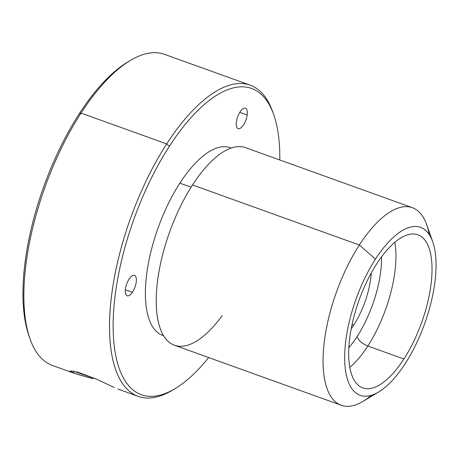 <?xml version="1.0" encoding="UTF-8"?>
<svg xmlns="http://www.w3.org/2000/svg" width="459" height="459" viewBox="0 0 459 459"><rect width="100%" height="100%" fill="white"/><g stroke="black" fill="none" stroke-linecap="round" stroke-linejoin="round"><path stroke-width="0.69" d="M128.893 61.351A162.738 66.452 109.8 0 0 79.206 113.821A162.738 66.452 109.8 0 0 29.548 337.417M114.285 387.522L96.941 379.341L73.979 371.279L72.981 372.88L52.55 365.53A165.366 67.525 -70.2 0 1 81.025 113.098A165.366 67.525 109.8 0 0 30.047 338.868L29.037 336.011A162.738 66.452 -70.2 0 1 79.206 113.821L81.025 113.098L79.206 113.821A162.738 66.452 -70.2 0 1 127.602 62.108L130.201 60.548A165.366 67.525 109.8 0 0 81.025 113.098L166.697 143.925A165.366 67.525 109.8 0 0 138.222 396.364A165.366 67.525 109.8 0 0 173.863 389.352M72.981 372.88L92.747 378.686L93.12 377.671L92.747 378.686L76.177 373.936L69.774 371.136L72.166 370.987L78.311 372.318L96.941 379.341L113.35 387.092M81.025 113.098A165.366 67.525 -70.2 0 1 164.534 54.34L250.207 85.167A165.366 67.525 109.8 0 0 166.697 143.925L81.025 113.098M273.208 113.281A165.366 67.525 109.8 0 0 250.207 85.167M175.154 388.595L172.555 390.156A165.366 67.525 -70.2 0 1 109.581 331.203A165.366 67.525 -70.2 0 1 166.697 143.925L169.388 146.272A162.738 66.452 109.8 0 0 113.184 330.578A162.738 66.452 109.8 0 0 175.154 388.595A162.738 66.452 109.8 0 0 208.69 357.561A162.738 66.452 -70.2 0 1 115.496 354.268A162.738 66.452 -70.2 0 1 169.388 146.272L166.697 143.925A165.366 67.525 -70.2 0 1 272.715 111.83L273.725 114.687A162.738 66.452 109.8 0 0 169.388 146.272A162.738 66.452 -70.2 0 1 279.795 159.973A162.738 66.452 109.8 0 0 273.725 114.687M236.385 121.83A10.85 4.429 109.8 0 0 240.459 128.164A10.85 4.429 109.8 0 0 247.177 115.014A10.85 4.429 109.8 0 0 243.104 108.68A10.85 4.429 109.8 0 0 236.385 121.83A10.85 4.429 -70.2 0 1 245.456 108.209A10.85 4.429 -70.2 0 1 247.177 115.014A10.85 4.429 -70.2 0 1 238.106 128.635A10.85 4.429 -70.2 0 1 236.385 121.83M231.129 148.073A99.746 40.731 109.8 0 0 179.871 183.164A99.746 40.731 109.8 0 0 146.249 277.861A99.746 40.731 109.8 0 0 163.605 335.724M132.376 292.303A10.85 4.429 109.8 0 0 136.157 277.752A10.85 4.429 109.8 0 0 129.266 278.842A10.85 4.429 109.8 0 0 125.491 293.399A10.85 4.429 109.8 0 0 132.376 292.303L125.336 289.772L132.376 292.303A10.85 4.429 -70.2 0 1 127.149 295.785A10.85 4.429 -70.2 0 1 125.399 289.181A10.85 4.429 -70.2 0 1 129.266 278.842A10.85 4.429 -70.2 0 1 134.498 275.366A10.85 4.429 -70.2 0 1 136.248 281.964A10.85 4.429 -70.2 0 1 132.376 292.303M239.793 112.357L247.177 115.014L239.793 112.357M163.628 335.764L162.698 335.426A99.746 40.731 -70.2 0 1 179.871 183.164L191.093 187.203L179.871 183.164A99.746 40.731 -70.2 0 1 230.24 147.723L231.175 148.056M429.211 234.543A104.996 42.871 109.8 0 0 412.383 207.686A104.996 42.871 109.8 0 0 359.357 244.997L192.522 184.96A104.996 42.871 109.8 0 0 158.321 321.874A104.996 42.871 109.8 0 0 222.185 315.643M192.522 184.96L359.357 244.997A104.996 42.871 109.8 0 0 341.278 405.274L174.443 345.237A104.996 42.871 -70.2 0 1 192.522 184.96A104.996 42.871 -70.2 0 1 245.548 147.655L412.383 207.686M341.278 405.274A104.996 42.871 109.8 0 0 371.36 395.297M378.669 391.969L363.08 401.332A104.996 42.871 -70.2 0 1 323.096 363.901A104.996 42.871 -70.2 0 1 359.357 244.997L375.502 259.083A89.247 36.439 109.8 0 0 344.68 360.154A89.247 36.439 109.8 0 0 378.669 391.969A89.247 36.439 109.8 0 0 405.211 363.608A89.247 36.439 109.8 0 0 432.722 241.767A89.247 36.439 109.8 0 0 375.502 259.083L359.357 244.997A104.996 42.871 -70.2 0 1 426.669 224.617L432.722 241.767M375.502 259.083A89.247 36.439 -70.2 0 1 433.583 244.475A89.247 36.439 -70.2 0 1 405.211 363.608A89.247 36.439 -70.2 0 1 347.13 378.222A89.247 36.439 -70.2 0 1 375.502 259.083M376.816 263.695A81.369 33.226 109.8 0 0 350.946 372.324A81.369 33.226 109.8 0 0 403.897 359.001A81.369 33.226 109.8 0 0 429.767 250.373A81.369 33.226 109.8 0 0 376.816 263.695A81.369 33.226 -70.2 0 1 417.908 234.784A81.369 33.226 -70.2 0 1 403.897 359.001A81.369 33.226 -70.2 0 1 362.805 387.912A81.369 33.226 -70.2 0 1 376.816 263.695M367.825 346.017L403.897 359.001L367.825 346.017A81.369 33.226 109.8 0 0 394.826 242.318A81.369 33.226 -70.2 0 1 367.825 346.017A81.369 33.226 -70.2 0 1 349.815 367.395A81.369 33.226 109.8 0 0 367.825 346.017A10.5 4.739 32.9 0 1 357.062 336.625A10.5 4.739 -147.1 0 0 367.825 346.017M348.84 347.733A70.87 28.94 109.8 0 0 357.062 336.625A70.87 28.94 109.8 0 0 381.549 256.851A70.87 28.94 -70.2 0 1 357.062 336.625A70.87 28.94 -70.2 0 1 348.84 347.733M351.21 328.736A51.041 20.839 109.8 0 0 353.763 325.012A51.041 20.839 109.8 0 0 371.268 273.002A51.041 20.839 -70.2 0 1 353.763 325.012A51.041 20.839 -70.2 0 1 351.21 328.736M352.076 324.461L353.763 325.012L352.076 324.461M138.222 396.364L117.797 389.008"/></g></svg>
